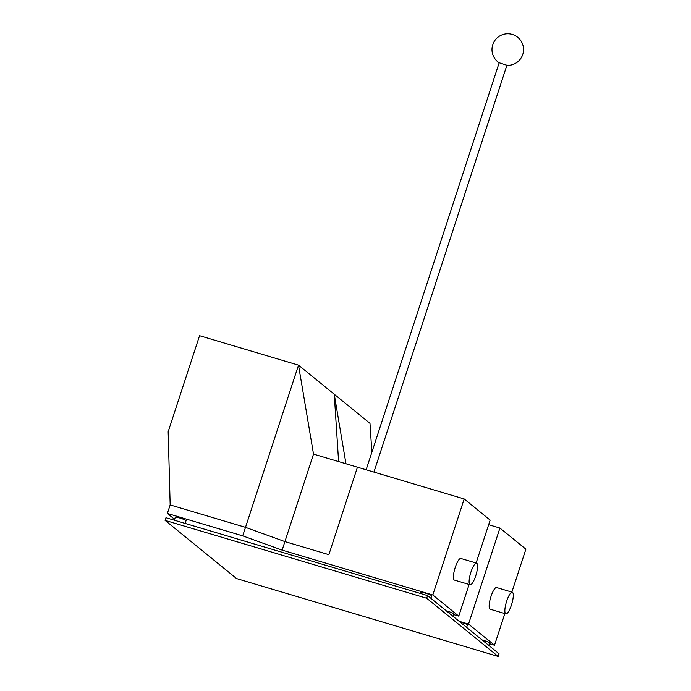 <?xml version="1.0" encoding="UTF-8"?>
<svg xmlns="http://www.w3.org/2000/svg" width="691" height="691" viewBox="0 0 691 691"><rect width="100%" height="100%" fill="white"/><g stroke="black" fill="none" stroke-linecap="round" stroke-linejoin="round"><path stroke-width="1.04" d="M345.975 463.765L334.254 394.25L369.987 423.341L371.862 452.285M488.649 524.694L499.921 528.054L525.894 549.19L511.867 592.109M489.34 643.692L494.506 645.23L468.533 624.085L499.921 528.054M468.533 624.085L459.118 621.278M494.506 645.23L504.853 613.565M482.016 639.918A5.64 0.57 18.1 0 1 489.461 642.742A5.64 0.57 18.1 0 1 489.591 642.932L488.779 645.429M466.615 627.385L467.436 624.897A5.64 0.57 -161.9 0 0 467.297 624.699A5.64 0.57 -161.9 0 0 459.852 621.883M512.29 592.23L496.596 587.557A11.281 2.85 106.6 0 0 490.999 596.437A11.281 2.85 106.6 0 0 490.161 609.194L505.855 613.867A11.281 2.85 -73.4 0 1 506.693 601.11A11.281 2.85 -73.4 0 1 512.29 592.23A11.281 2.85 -73.4 0 1 511.452 604.988A11.281 2.85 -73.4 0 1 505.855 613.867M366.144 469.768L499.178 62.743L506.9 65.265L373.935 472.091M168.172 431.728L170.167 504.914L245.504 527.345L298.512 365.15L199.561 335.696L168.172 431.728M338.599 461.571L334.254 394.25L298.512 365.15L313.515 454.099L284.917 541.597L328.856 554.683L357.454 467.185L313.515 454.099M245.504 527.345L284.917 541.597L245.504 527.345L170.167 504.914L167.377 513.448L242.714 535.879L245.504 527.345M464.188 498.954L357.454 467.185L328.856 554.683L284.917 541.597L282.127 550.131L432.799 594.986L464.188 498.954L490.152 520.098L476.125 563.01M432.799 594.986L458.764 616.13L469.111 584.474M458.764 616.13L453.607 614.593M242.714 535.879L282.127 550.131M174.616 519.347L167.377 513.448M430.882 598.294L431.694 595.797A5.64 0.57 -161.9 0 0 431.564 595.607A5.64 0.57 -161.9 0 0 425.82 593.284A5.64 0.57 -161.9 0 0 420.966 592.299L420.569 593.509M446.274 610.827A5.64 0.57 18.1 0 1 453.719 613.643A5.64 0.57 18.1 0 1 453.849 613.841L453.037 616.329M185.153 523.424L186.06 520.643A5.64 0.57 -161.9 0 0 185.931 520.453A5.64 0.57 -161.9 0 0 180.187 518.129A5.64 0.57 -161.9 0 0 175.333 517.136L174.331 520.202M470.113 584.767L454.419 580.095A11.281 2.85 -73.4 0 1 455.257 567.337A11.281 2.85 -73.4 0 1 460.854 558.466L476.557 563.139A11.281 2.85 106.6 0 0 470.951 572.01A11.281 2.85 106.6 0 0 470.113 584.767A11.281 2.85 106.6 0 0 475.719 575.888A11.281 2.85 106.6 0 0 476.557 563.139M165.106 520.383L165.978 517.714L427.565 595.59L499.04 653.781L498.168 656.45L426.692 598.259L165.106 520.383L236.581 578.574L498.168 656.45M427.565 595.59L426.692 598.259M506.883 65.334A15.798 15.798 0 0 0 512.67 34.55A15.798 15.798 0 0 0 499.161 62.812"/></g></svg>
